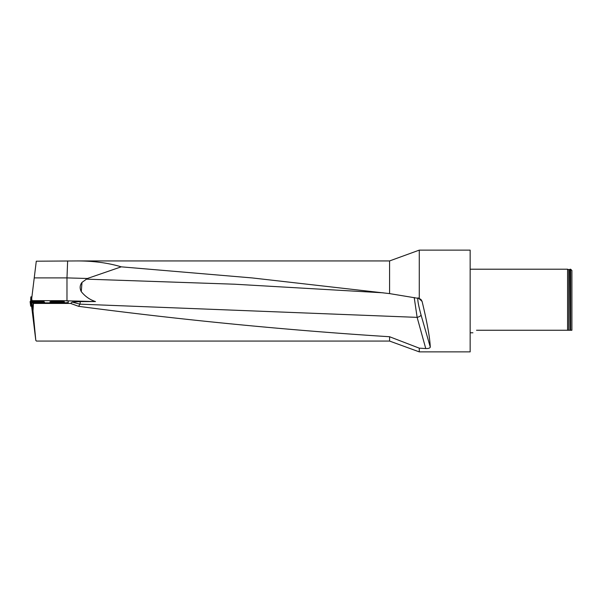 <?xml version="1.0" encoding="UTF-8"?>
<svg xmlns="http://www.w3.org/2000/svg" width="602" height="602" viewBox="0 0 602 602"><rect width="100%" height="100%" fill="white"/><g stroke="black" fill="none" stroke-linecap="round" stroke-linejoin="round"><path stroke-width="0.9" d="M68.252 301.263L68.252 302.528A7.63 0.467 0 0 1 60.621 302.994L60.621 302.866A7.63 0.467 0 0 0 68.252 302.4L68.252 301.135A7.63 0.467 0 0 0 60.621 300.669L32.546 300.669L44.089 301.068M60.621 302.994L33.163 302.994L33.426 303.446L70.637 303.446L72.142 302.099M72.15 302.099L80.314 301.61L79.946 304.153L72.15 302.099M65.001 300.752L95.5 301.564L80.314 301.61M77.598 260.937L389.577 260.937L389.577 293.603L252.208 277.936L121.228 266.837C108.405 262.954 93.859 260.982 77.598 260.937L36.286 261.2L31.71 298.487L31.989 300.752L32.448 300.752M33.163 302.994L33.005 310.963L33.426 303.446M31.695 306.99L35.811 340.393L33.005 310.963M36.451 341.063L35.811 340.393M34.231 277.898L66.98 277.898L67.627 261.2M66.98 300.752L66.98 277.898L87.395 278.485L82 282.398L81.27 291.624C85.16 296.455 89.901 299.766 95.5 301.564M32.944 307.223L32.35 307.17L32.771 310.557M418.097 297.817C417.276 298.991 418.255 304.687 421.024 314.914A3.815 1.445 163.8 0 1 417.133 317.367L79.946 304.153L78.614 306.328C182.271 320.001 285.92 330.137 389.577 336.736L389.577 341.063L419.278 351.877L470.154 351.877L470.154 250.123L419.278 250.123L419.278 298.524L420.986 299.495L422.085 301.391C427.119 322.236 429.851 337.466 430.287 347.091C429.926 348.144 428.413 348.626 425.749 348.543L417.133 317.367L414.206 297.516M78.614 306.328L70.637 303.446M121.228 266.837L87.395 278.485M419.278 298.524L389.577 293.603M81.27 291.624C79.577 288.313 79.818 285.235 82 282.398M389.577 336.736L419.278 348.167L419.278 351.877M419.278 348.167L425.749 348.543M476.513 330.257C471.155 333.478 471.155 333.478 476.513 330.257L567.573 330.257L567.573 269.207L470.154 269.207M570.117 269.207L570.117 330.257L570.628 330.257L570.628 269.207L569.77 269.493L570.117 330.257M567.573 330.257L569.77 330.257M570.628 269.207L571.9 270.479L571.9 330.257L570.628 330.257M50.267 302.008L49.936 301.888C49.439 301.339 64.625 301.301 64.422 301.85C64.933 302.324 52.314 302.467 50.267 302.008M31.507 301.798L42.501 301.625L43.893 301.09M32.944 307.155L31.71 307.012L30.837 301.783L43.683 302.836L43.75 302.008L36.18 302.023M44.322 302.934L43.683 302.836L44.322 302.934L44.397 302.046L43.75 302.008M44.397 302.046L44.864 302.994M60.621 302.866L44.872 302.866M43.69 301.113L40.048 301.06L43.69 301.113L41.425 300.834M36.052 302.114L39.627 302.415L36.286 302.227M44.36 302.994L35.051 302.031M36.684 302.227L38.897 302.415M37.377 302.264L38.174 302.4M35.292 301.015L38.874 301.023L35.571 301.105M34.291 301.03L40.138 301.105L34.291 301.03M36.052 301.105L38.061 300.925M36.752 301.128L37.565 301.06M31.327 306.2L30.664 306.072L30.1 301.594L30.664 306.072M40.048 301.06L41.312 301.06M31.974 301.023L30.1 301.594L30.935 306.192M34.359 301.023L30.401 301.775M34.036 301.346L34.886 301.61M38.987 301.617L40.138 301.346M30.852 296.906L30.619 301.414L30.852 296.906L31.914 296.809M31.71 307.012L30.837 301.783L35.796 302.994L31.914 302.663L32.35 307.11M40.838 302.994L43.683 302.836M31.266 302.573L31.914 302.663M34.766 302.392L38.197 302.994M34.743 302.58L34.788 302.084L30.837 301.783L31.342 306.335M383.226 292.82L234.629 284.212L86.206 279.14M568.777 330.257L568.777 269.651L567.573 269.207M422.085 301.391L418.804 298.404M421.024 314.914L430.287 347.091M30.725 306.177L30.198 301.76M31.454 296.846L30.973 301.158M36.421 341.063L389.577 341.063M389.577 260.937L419.278 250.123M472.916 332.793L470.154 332.793M568.777 269.651L569.77 269.493M40.138 301.542L40.138 301.105M34.036 301.542L34.036 301.105"/></g></svg>
